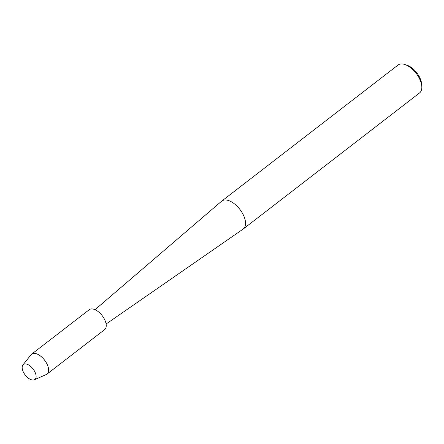 <?xml version="1.0" encoding="UTF-8"?>
<svg xmlns="http://www.w3.org/2000/svg" width="444" height="444" viewBox="0 0 444 444"><rect width="100%" height="100%" fill="white"/><g stroke="black" fill="none" stroke-linecap="round" stroke-linejoin="round"><path stroke-width="0.67" d="M33.533 380.009A9.435 4.956 -127.7 0 0 34.554 371.228A9.435 4.956 -127.7 0 0 24.742 363.958A9.435 4.956 -127.7 0 0 23.721 372.738A9.435 4.956 -127.7 0 0 33.533 380.009A9.435 4.956 -127.7 0 0 34.349 379.781A9.435 4.956 -127.7 0 0 34.182 370.579A9.435 4.956 -127.7 0 0 24.742 363.958A9.435 4.956 -127.7 0 0 22.916 364.962A9.435 4.956 -127.7 0 0 24.759 374.397A9.435 4.956 -127.7 0 0 33.533 380.009M106.099 324.015L243.096 229.104A17.616 9.257 -127.7 0 0 243.295 228.96A17.616 9.257 -127.7 0 0 241.347 211.444A17.616 9.257 -127.7 0 0 224.331 200.033A17.616 9.257 -127.7 0 0 221.772 201.065A17.616 9.257 -127.7 0 0 221.578 201.226L95.044 309.69M243.295 228.96L419.574 92.918A17.616 9.257 -127.7 0 0 421.8 86.447A17.616 9.257 -127.7 0 0 404.873 64.513A17.616 9.257 -127.7 0 0 400.61 63.992A17.616 9.257 -127.7 0 0 398.046 65.029L221.772 201.065M421.8 86.447L421.639 84.071A15.096 7.937 -127.7 0 0 407.131 65.268L404.873 64.513M34.349 379.781L46.259 374.531A12.582 6.61 -127.7 0 0 46.992 374.098A12.582 6.61 -127.7 0 0 45.604 361.583A12.582 6.61 -127.7 0 0 33.45 353.435A12.582 6.61 -127.7 0 0 31.618 354.173A12.582 6.61 -127.7 0 0 31.008 354.778L22.916 364.962M46.992 374.098L104.623 329.62A12.582 6.61 -127.7 0 0 103.23 317.11A12.582 6.61 -127.7 0 0 91.076 308.957A12.582 6.61 -127.7 0 0 89.25 309.701L31.618 354.173"/></g></svg>
